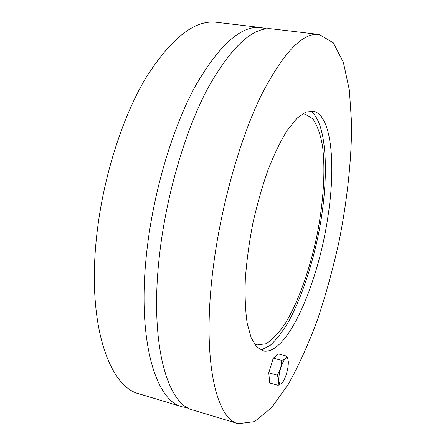 <?xml version="1.0" encoding="UTF-8"?>
<svg xmlns="http://www.w3.org/2000/svg" width="446" height="446" viewBox="0 0 446 446"><rect width="100%" height="100%" fill="white"/><g stroke="black" fill="none" stroke-linecap="round" stroke-linejoin="round"><path stroke-width="0.67" d="M187.866 407.861L182.236 406.824C155.693 401.038 136.615 339.975 146.862 250.881C153.485 191.518 172.552 127.924 195.315 86.117C219.443 44.572 241.386 25.06 261.144 27.58L266.725 28.878M182.236 406.824L139.247 393.885C109.783 387.139 87.338 326.31 96.33 239.179C102.101 181.093 121.396 119.233 145.374 78.652C170.868 38.334 194.595 19.546 216.566 22.3L261.144 27.58M302.204 113.97L304.913 114.059L312.83 118.826C317.162 125.153 320.373 134.095 322.458 145.647C325.68 170.428 323.361 203.722 316.671 236.965C309.546 270.12 298.391 301.574 285.557 323.015C279.029 332.777 272.523 339.696 266.028 343.766L256.863 344.981L254.343 343.978M310.667 110.92C328.161 124.189 329.404 181.985 317.847 237.211C311.063 268.838 300.771 299.049 288.746 321.282C282.613 331.64 276.392 339.707 270.075 345.488L260.888 350.155M327.816 217.33C318.26 282.926 287.865 354.185 264.043 351.125L257.019 347.328L251.254 338.018L247.162 323.211C245.361 310.745 244.743 296.072 245.311 279.202C246.61 261.395 249.097 242.886 252.776 223.669C257.069 204.58 262.17 186.618 268.079 169.77C274.29 154.071 280.707 140.869 287.335 130.154L296.991 118.207L305.995 111.968L313.951 111.288C331.869 116.272 335.961 165.773 327.816 217.33M319.297 34.47L272.361 28.912C253.177 26.448 231.703 46.144 207.931 88.001C185.486 130.126 166.486 194.155 159.64 253.841C149.07 343.426 167.267 404.539 193.051 410.08L238.309 423.7C215.786 419.229 201.419 357.948 213.394 266.29C221.194 205.249 239.903 139.369 260.943 95.923C283.143 52.745 302.594 32.263 319.297 34.47L333.357 42.861L343.375 62.34L349.38 90.159L351.626 123.871C351.576 160.521 347.116 200.995 339.038 241.62C333.039 268.592 325.859 294.622 317.502 319.71C308.543 343.899 298.748 365.542 288.11 384.636L271.502 407.75L254.543 421.621L238.309 423.7M281.794 383.281L278.131 385.316L278.85 380.583C279.157 383.677 280.105 384.614 281.688 383.376L281.794 383.281C283.478 381.603 285.033 378.431 286.471 373.765C287.832 369.037 288.439 364.967 288.294 361.55L287.876 359.231C287.358 357.909 286.555 357.686 285.468 358.562L286.878 356.164L288.088 359.967M277.356 375.181L280.696 368.078C279.28 372.962 278.666 377.132 278.85 380.583L277.356 375.181L268.787 372.834L273.27 358.138L278.466 353.946L286.878 356.164M281.805 360.413L285.468 358.562C283.784 360.117 282.195 363.284 280.696 368.078L281.805 360.413L273.27 358.138M278.131 385.316L269.663 382.963L268.787 372.834M269.306 378.866L268.927 374.473M269.295 371.167L272.556 360.48M287.876 359.231L287.72 358.489"/></g></svg>
